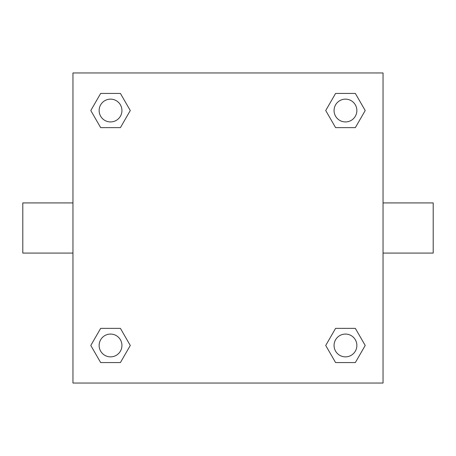 <?xml version="1.0" encoding="UTF-8"?>
<svg xmlns="http://www.w3.org/2000/svg" width="456" height="456" viewBox="0 0 456 456"><rect width="100%" height="100%" fill="white"/><g stroke="black" fill="none" stroke-linecap="round" stroke-linejoin="round"><path stroke-width="0.68" d="M383.04 202.92L433.2 202.92L433.2 253.08L383.04 253.08M72.96 253.08L22.8 253.08L22.8 202.92L72.96 202.92M72.96 72.96L383.04 72.96L383.04 383.04L72.96 383.04L72.96 72.96M100.662 328.366L120.407 328.366L130.279 345.466L120.407 362.566L100.662 362.566L90.79 345.466L100.662 328.366L120.407 328.366L100.662 328.366M335.593 93.434L355.338 93.434L365.21 110.534L355.338 127.634L335.593 127.634L325.721 110.534L335.593 93.434L355.338 93.434L335.593 93.434M100.662 93.434L120.407 93.434L130.279 110.534L120.407 127.634L100.662 127.634L90.79 110.534L100.662 93.434L120.407 93.434L100.662 93.434M335.593 328.366L355.338 328.366L365.21 345.466L355.338 362.566L335.593 362.566L325.721 345.466L335.593 328.366L355.338 328.366L335.593 328.366M355.338 362.566L335.593 362.566L355.338 362.566M356.866 345.466A11.4 11.4 0 0 0 339.766 335.593A11.4 11.4 0 0 0 339.766 355.338A11.4 11.4 0 0 0 356.866 345.466M120.407 362.566L100.662 362.566L120.407 362.566M121.934 345.466A11.4 11.4 0 0 0 104.834 335.593A11.4 11.4 0 0 0 104.834 355.338A11.4 11.4 0 0 0 121.934 345.466M355.338 127.634L335.593 127.634L355.338 127.634M356.866 110.534A11.4 11.4 0 0 0 339.766 100.662A11.4 11.4 0 0 0 339.766 120.407A11.4 11.4 0 0 0 356.866 110.534M120.407 127.634L100.662 127.634L120.407 127.634M121.934 110.534A11.4 11.4 0 0 0 104.834 100.662A11.4 11.4 0 0 0 104.834 120.407A11.4 11.4 0 0 0 121.934 110.534"/></g></svg>
